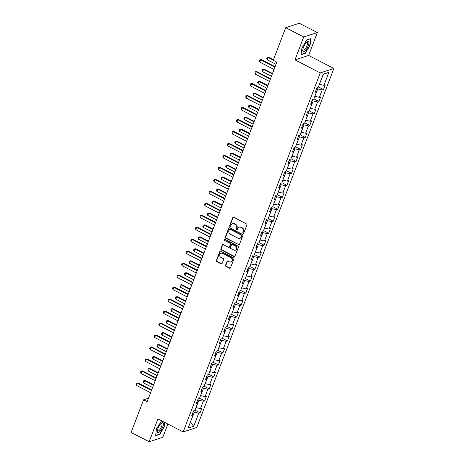 <?xml version="1.0" encoding="UTF-8"?>
<svg xmlns="http://www.w3.org/2000/svg" width="465" height="465" viewBox="0 0 465 465"><rect width="100%" height="100%" fill="white"/><g stroke="black" fill="none" stroke-linecap="round" stroke-linejoin="round"><path stroke-width="0.7" d="M243.137 233.291A0.593 0.529 -108 0 0 243.834 233.023L246.892 225.019A0.843 0.756 -108 0 0 246.467 223.898L233.721 217.312A0.843 0.756 -108 0 0 232.721 217.701L229.669 225.705A0.593 0.529 -108 0 0 230.344 226.525A0.593 0.529 -108 0 0 230.657 226.217L231.053 225.182A2.709 2.418 -108 0 1 232.483 223.775A2.709 2.418 -108 0 1 234.244 223.938L235.302 224.49A2.709 2.418 -108 0 1 236.65 228.071L236.255 229.106A0.593 0.529 -108 0 0 236.935 229.925A0.593 0.529 -108 0 0 237.249 229.617L237.644 228.582A2.709 2.418 -108 0 1 239.074 227.182A2.709 2.418 -108 0 1 240.829 227.344L241.893 227.891A2.709 2.418 -108 0 1 243.236 231.471L242.84 232.506A0.593 0.529 -108 0 0 243.137 233.291M239.074 227.182L239.44 227.06A2.709 2.418 -108 0 1 241.196 227.222L242.259 227.774A2.709 2.418 -108 0 1 243.608 231.355L243.212 232.39A0.593 0.529 -108 0 0 243.695 233.227M233.36 217.231A0.843 0.756 -108 0 0 233.093 217.579L230.036 225.583A0.593 0.529 -108 0 0 230.518 226.426M232.483 223.775L232.855 223.659A2.709 2.418 -108 0 1 234.61 223.822L235.674 224.368A2.709 2.418 -108 0 1 237.016 227.949L236.621 228.989A0.593 0.529 -108 0 0 237.104 229.826M225.542 265.265A0.843 0.756 -108 0 0 225.967 266.381L229.541 268.229A0.843 0.756 -108 0 0 230.535 267.84L233.93 258.953A0.843 0.756 -108 0 0 233.511 257.837L220.759 251.251A0.843 0.756 -108 0 0 219.765 251.635L216.37 260.528A0.843 0.756 -108 0 0 216.789 261.644L221.113 263.876A0.843 0.756 -108 0 0 222.107 263.486L223.56 259.685A0.843 0.756 -108 0 0 223.142 258.563L220.997 257.459A2.261 2.023 -108 0 1 221.067 253.291A2.261 2.023 -108 0 1 222.537 253.431L230.931 257.761A2.261 2.023 -108 0 1 230.861 261.929A2.261 2.023 -108 0 1 229.39 261.795L227.99 261.068A0.843 0.756 -108 0 0 226.996 261.458L225.542 265.265L225.909 265.143A0.843 0.756 -108 0 0 226.333 266.265L229.908 268.107A0.843 0.756 -108 0 0 230.268 268.195M157.902 418.878L149.166 441.75L131.124 432.433L143.58 399.813L147.19 401.679L276.838 62.159L273.234 60.293L285.684 27.679L303.726 36.997L294.996 59.869L320.251 72.912L183.158 431.927L157.902 418.878M238.487 244.799A0.843 0.756 -108 0 0 239.481 244.416L242.875 235.523A0.843 0.756 -108 0 0 242.457 234.406L229.704 227.821A0.843 0.756 -108 0 0 228.71 228.21L225.316 237.098A0.843 0.756 -108 0 0 225.734 238.22L238.853 244.683A0.843 0.756 -108 0 0 239.213 244.764M238.406 247.241L235.011 256.128A0.843 0.756 -108 0 1 234.017 256.517L221.264 249.932A0.843 0.756 -108 0 1 220.84 248.81L222.293 245.008A0.843 0.756 -108 0 1 223.293 244.619L228.46 247.293A0.843 0.756 -108 0 0 229.46 246.903L230.425 244.381A0.843 0.756 -108 0 0 230.001 243.259L224.618 240.481A0.593 0.529 -108 0 1 225.019 239.423L237.981 246.119A0.843 0.756 -108 0 1 238.406 247.241M320.251 72.912L333.876 68.483L196.782 427.498L183.158 431.927M194.986 410.165L200.06 412.786L201.822 408.177L200.473 408.619L203.286 401.249L204.635 400.813L206.39 396.209L205.048 396.645L207.861 389.275L209.204 388.839L210.965 384.235L209.616 384.671L212.429 377.307L213.778 376.865L215.533 372.262L214.191 372.698L217.004 365.333L218.347 364.897L220.108 360.294L218.759 360.73L221.578 353.359L222.921 352.923L224.676 348.32L223.334 348.756L226.147 341.386L227.49 340.95L229.251 336.346L227.908 336.782L230.721 329.418L232.064 328.982L233.819 324.372L232.477 324.808L235.29 317.444L236.633 317.008L238.394 312.404L237.051 312.84L239.864 305.47L241.207 305.034L242.963 300.431L241.62 300.867L244.433 293.496L245.776 293.06L247.537 288.457L246.194 288.893L249.007 281.528L250.35 281.093L252.106 276.483L250.763 276.925L253.576 269.555L254.919 269.119L256.68 264.515L255.337 264.951L258.151 257.581L259.493 257.145L261.254 252.542L259.906 252.977L262.719 245.607L264.068 245.171L265.823 240.568L264.48 241.004L267.294 233.639L268.636 233.203L270.398 228.594L269.049 229.036L271.862 221.666L273.211 221.23L274.966 216.626L273.623 217.062L276.437 209.692L277.779 209.256L279.541 204.652L278.192 205.088L281.011 197.724L282.354 197.282L284.109 192.679L282.767 193.115L285.58 185.75L286.922 185.314L288.684 180.705L287.341 181.147L290.154 173.776L291.497 173.34L293.252 168.737L291.91 169.173L294.723 161.803L296.066 161.367L297.827 156.763L296.484 157.199L299.297 149.835L300.64 149.393L302.395 144.789L301.053 145.225L303.866 137.861L305.209 137.425L306.97 132.816L305.627 133.257L308.44 125.887L309.783 125.451L311.538 120.848L310.196 121.284L313.009 113.913L314.352 113.477L316.113 108.874L314.77 109.31L317.583 101.945L318.926 101.504L320.687 96.9L319.339 97.336L322.152 89.972L323.5 89.536L325.256 84.932L323.913 85.368L328.895 72.319L323.297 74.138L318.316 87.188L316.973 87.623L315.218 92.227L316.56 91.791L315.793 90.722M200.06 412.786L198.718 413.222L193.736 426.266L188.139 428.085L193.12 415.042L191.778 415.478L193.539 410.874L194.881 410.438L197.695 403.068L196.352 403.504L198.107 398.9L199.45 398.464L202.263 391.094L200.921 391.536L202.682 386.926L204.025 386.491L206.838 379.126L205.495 379.562L207.251 374.959L208.593 374.517L211.406 367.152L210.064 367.588L211.825 362.985L213.168 362.549L215.981 355.179L214.638 355.615L216.394 351.011L217.736 350.575L220.55 343.205L219.207 343.647L220.968 339.037L222.311 338.601L225.124 331.237L223.781 331.673L225.537 327.069L226.879 326.628L229.693 319.263L228.35 319.699L230.111 315.096L231.454 314.66L234.267 307.289L232.924 307.725L234.68 303.122L236.028 302.686L238.841 295.316L237.493 295.757L239.254 291.148L240.597 290.712L243.41 283.348L242.067 283.784L243.823 279.18L245.171 278.744L247.984 271.374L246.636 271.81L248.397 267.206L249.74 266.771L252.553 259.4L251.21 259.836L252.966 255.233L254.314 254.797L257.128 247.432L255.785 247.868L257.54 243.259L258.883 242.823L261.696 235.459L260.354 235.894L262.115 231.291L263.457 230.855L266.271 223.485L264.928 223.921L266.683 219.317L268.026 218.881L270.839 211.511L269.497 211.947L271.258 207.344L272.6 206.908L275.414 199.543L274.071 199.979L275.826 195.37L277.169 194.934L279.982 187.569L278.64 188.005L280.401 183.402L281.744 182.966L284.557 175.596L283.214 176.032L284.969 171.428L286.312 170.992L289.125 163.622L287.783 164.058L289.544 159.454L290.887 159.018L293.7 151.654L292.357 152.09L294.113 147.486L295.461 147.045L298.274 139.68L296.926 140.116L298.687 135.513L300.03 135.077L302.843 127.706L301.5 128.142L303.256 123.539L304.604 123.103L307.417 115.733L306.069 116.174L307.83 111.565L309.173 111.129L311.986 103.765L310.643 104.201L312.399 99.597L313.747 99.155L316.56 91.791M197.817 399.662L198.927 400.237L195.986 407.538M196.114 407.607L200.473 408.619M198.927 400.237L203.286 401.249M197.695 403.068L196.928 401.998M202.391 387.688L203.501 388.263L200.56 395.564M200.688 395.634L205.048 396.645M203.501 388.263L207.861 389.275M202.263 391.094L201.496 390.025M206.96 375.72L208.07 376.295L205.129 383.596M205.257 383.66L209.616 384.671M208.07 376.295L212.429 377.307M206.838 379.126L206.071 378.057M211.534 363.746L212.644 364.322L209.703 371.622M209.831 371.686L214.191 372.698M212.644 364.322L217.004 365.333M211.406 367.152L210.639 366.083M216.103 351.773L217.219 352.348L214.272 359.648M214.406 359.718L218.759 360.73M217.219 352.348L221.578 353.359M215.981 355.179L215.214 354.109M220.677 339.799L221.788 340.374L218.846 347.675M218.974 347.744L223.334 348.756M221.788 340.374L226.147 341.386M220.55 343.205L219.782 342.135M225.246 327.831L226.362 328.406L223.415 335.707M223.549 335.771L227.908 336.782M226.362 328.406L230.721 329.418M225.124 331.237L224.357 330.167M229.82 315.857L230.931 316.433L227.99 323.733M228.117 323.797L232.477 324.808M230.931 316.433L235.29 317.444M229.693 319.263L228.925 318.194M234.389 303.883L235.505 304.459L232.558 311.759M232.692 311.829L237.051 312.84M235.505 304.459L239.864 305.47M234.267 307.289L233.5 306.22M238.964 291.91L240.074 292.485L237.133 299.786M237.26 299.855L241.62 300.867M240.074 292.485L244.433 293.496M238.841 295.316L238.068 294.246M243.532 279.942L244.648 280.517L241.701 287.818M241.835 287.882L246.194 288.893M244.648 280.517L249.007 281.528M243.41 283.348L242.643 282.278M248.107 267.968L249.217 268.543L246.276 275.844M246.404 275.908L250.763 276.925M249.217 268.543L253.576 269.555M247.984 271.374L247.211 270.305M252.675 255.994L253.791 256.57L250.85 263.87M250.978 263.94L255.337 264.951M253.791 256.57L258.151 257.581M252.553 259.4L251.786 258.331M257.25 244.026L258.36 244.596L255.419 251.896M255.547 251.966L259.906 252.977M258.36 244.596L262.719 245.607M257.128 247.432L256.36 246.357M261.824 232.052L262.934 232.628L259.993 239.928M260.121 239.992L264.48 241.004M262.934 232.628L267.294 233.639M261.696 235.459L260.929 234.389M266.393 220.079L267.503 220.654L264.562 227.955M264.69 228.019L269.049 229.036M267.503 220.654L271.862 221.666M266.271 223.485L265.503 222.415M270.967 208.105L272.077 208.68L269.136 215.981M269.264 216.051L273.623 217.062M272.077 208.68L276.437 209.692M270.839 211.511L270.072 210.442M275.536 196.137L276.652 196.707L273.705 204.007M273.839 204.077L278.192 205.088M276.652 196.707L281.011 197.724M275.414 199.543L274.646 198.468M280.11 184.163L281.22 184.739L278.279 192.039M278.407 192.103L282.767 193.115M281.22 184.739L285.58 185.75M279.982 187.569L279.215 186.5M284.679 172.19L285.795 172.765L282.848 180.065M282.982 180.129L287.341 181.147M285.795 172.765L290.154 173.776M284.557 175.596L283.79 174.526M289.253 160.216L290.363 160.791L287.422 168.092M287.55 168.161L291.91 169.173M290.363 160.791L294.723 161.803M289.125 163.622L288.358 162.552M293.822 148.248L294.938 148.817L291.991 156.118M292.125 156.188L296.484 157.199M294.938 148.817L299.297 149.835M293.7 151.654L292.933 150.579M298.396 136.274L299.507 136.85L296.565 144.15M296.693 144.214L301.053 145.225M299.507 136.85L303.866 137.861M298.274 139.68L297.501 138.611M302.965 124.3L304.081 124.876L301.134 132.176M301.268 132.246L305.627 133.257M304.081 124.876L308.44 125.887M302.843 127.706L302.076 126.637M307.539 112.327L308.65 112.902L305.708 120.203M305.836 120.272L310.196 121.284M308.65 112.902L313.009 113.913M307.417 115.733L306.644 114.663M312.108 100.359L313.224 100.934L310.283 108.235M310.411 108.299L314.77 109.31M313.224 100.934L317.583 101.945M311.986 103.765L311.219 102.695M316.682 88.385L317.793 88.96L314.851 96.261M314.979 96.325L319.339 97.336M317.793 88.96L322.152 89.972M328.895 72.319L323.361 74.377L319.426 84.287M319.554 84.357L323.913 85.368M294.996 59.869L308.615 55.44L317.351 32.567L303.726 36.997M317.351 32.567L299.309 23.25L285.684 27.679M149.166 441.75L162.791 437.321L167.865 424.028M308.615 55.44L333.876 68.483M148.515 398.214L143.58 399.813M190.418 422.121L194.358 412.211L193.242 411.635M190.371 422.243L193.736 426.266M194.358 412.211L198.718 413.222M193.12 415.042L192.353 413.972M318.42 86.914L323.5 89.536M313.852 98.882L318.926 101.504M309.277 110.856L314.352 113.477M304.709 122.83L309.783 125.451M300.134 134.804L305.209 137.425M295.56 146.771L300.64 149.393M290.991 158.745L296.066 161.367M286.417 170.719L291.497 173.34M281.848 182.693L286.922 185.314M277.274 194.661L282.354 197.282M272.705 206.634L277.779 209.256M268.131 218.608L273.211 221.23M263.562 230.582L268.636 233.203M258.988 242.55L264.068 245.171M254.419 254.524L259.493 257.145M249.845 266.497L254.919 269.119M245.276 278.471L250.35 281.093M240.701 290.439L245.776 293.06M236.127 302.413L241.207 305.034M231.558 314.387L236.633 317.008M226.984 326.354L232.064 328.982M222.415 338.328L227.49 340.95M217.841 350.302L222.921 352.923M213.272 362.276L218.347 364.897M208.698 374.244L213.778 376.865M204.129 386.217L209.204 388.839M199.555 398.191L204.635 400.813M301.895 48.011L301.117 54.748L305.22 53.417L310.097 45.343L310.876 38.607L306.772 39.938L301.895 48.011M161.617 420.796L156.42 428.974L155.641 435.711L159.745 434.38L164.622 426.306L165.052 422.575M304.837 53.219L305.22 53.417M159.361 434.182L159.745 434.38M229.35 227.74A0.843 0.756 -108 0 0 229.076 228.088L225.682 236.976A0.843 0.756 -108 0 0 226.106 238.097L238.853 244.683M241.568 235.842A0.593 0.529 -108 0 0 241.277 235.058L230.082 229.28A0.593 0.529 -108 0 0 229.385 229.547L228.966 230.64A2.709 2.418 -108 0 0 230.315 234.221L237.964 238.173A2.709 2.418 -108 0 0 239.725 238.336A2.709 2.418 -108 0 0 241.155 236.935L241.94 235.72A0.593 0.529 -108 0 0 241.643 234.941L241.277 235.058M229.698 229.245L230.065 229.123A0.593 0.529 -108 0 1 230.454 229.158L241.643 234.941M239.725 238.336L240.091 238.22A2.709 2.418 -108 0 0 241.521 236.813L241.155 236.935M241.94 235.72L241.521 236.813M222.933 244.538A0.843 0.756 -108 0 0 222.665 244.886L221.212 248.694A0.843 0.756 -108 0 0 221.631 249.81L234.383 256.395A0.843 0.756 -108 0 0 234.738 256.482M229.013 247.339L229.379 247.223A0.843 0.756 -108 0 0 229.826 246.781L230.791 244.259A0.843 0.756 -108 0 0 230.373 243.143L224.618 240.481M224.833 239.37A0.593 0.529 -108 0 0 224.984 240.359M233.831 250.06A2.261 2.023 -108 0 0 236.644 248.234A2.261 2.023 -108 0 0 235.366 246.031L232.413 244.503A0.843 0.756 -108 0 0 231.413 244.892L230.448 247.415A0.843 0.756 -108 0 0 230.873 248.537L233.831 250.06M235.296 250.199L235.668 250.077A2.261 2.023 -108 0 0 235.738 245.909L235.366 246.031M231.861 244.451L232.227 244.334A0.843 0.756 -108 0 1 232.779 244.387L235.738 245.909M227.635 260.987A0.843 0.756 -108 0 0 227.362 261.342L225.909 265.143M230.861 261.929L231.227 261.812A2.261 2.023 -108 0 0 231.297 257.645L230.931 257.761M221.067 253.291L221.433 253.175A2.261 2.023 -108 0 1 222.904 253.309L231.297 257.645M220.404 251.164A0.843 0.756 -108 0 0 220.131 251.519L216.737 260.406A0.843 0.756 -108 0 0 217.161 261.528L221.48 263.754A0.843 0.756 -108 0 0 221.834 263.841M273.472 59.671L268.741 57.23L268.078 57.445L267.201 59.747L276.018 64.304M267.201 59.747L266.759 58.596L267.201 57.445L268.741 57.23M273.292 60.136L268.078 57.445L267.201 57.445M274.042 69.477L259.842 62.141L259.394 60.991L259.836 59.84L261.382 59.625L275.1 66.71M259.842 62.141L260.72 59.84L274.925 67.175M259.836 59.84L261.382 59.625M303.006 51.313A5.597 1.866 117.3 0 0 306.97 48.424A5.597 1.866 117.3 0 0 308.696 41.897A5.597 1.866 117.3 0 0 306.865 42.146A5.597 1.866 117.3 0 0 302.802 50.011A5.597 1.866 117.3 0 0 303.006 51.313M302.889 49.337A4.237 1.412 117.3 0 0 303.041 49.831A4.237 1.412 117.3 0 0 303.25 50.028A4.237 1.412 117.3 0 0 306.249 47.279A4.237 1.412 117.3 0 0 307.348 42.699A4.237 1.412 117.3 0 0 307.138 42.495A4.237 1.412 117.3 0 0 306.371 42.606M306.714 40.037L310.579 38.781L309.824 45.308L305.098 53.132L301.157 54.417M162.767 426.789A5.597 1.866 117.3 0 0 161.39 423.109A5.597 1.866 117.3 0 0 157.984 428.346A5.597 1.866 117.3 0 0 157.327 430.974A5.597 1.866 117.3 0 0 159.245 432.119A5.597 1.866 117.3 0 0 162.767 426.789M157.414 430.299A4.237 1.412 117.3 0 0 157.775 430.991A4.237 1.412 117.3 0 0 161.529 426.638A4.237 1.412 117.3 0 0 161.663 423.458A4.237 1.412 117.3 0 0 160.896 423.569M161.239 420.999L161.71 420.848M164.79 422.441L164.348 426.271L159.623 434.095L155.682 435.38M272.507 73.505L264.172 69.204L263.51 69.419L262.632 71.72L271.45 76.277M262.632 71.72L262.19 70.57L262.626 69.419L264.172 69.204M272.327 73.97L263.51 69.419L262.626 69.419M267.933 85.479L259.598 81.177L258.935 81.392L258.058 83.694L266.875 88.245M258.058 83.694L257.616 82.543L258.058 81.392L259.598 81.177M267.759 85.944L258.935 81.392L258.058 81.392M269.473 81.451L255.268 74.115L254.826 72.964L255.268 71.813L256.808 71.598L270.531 78.684M255.268 74.115L256.145 71.813L270.351 79.149M255.268 71.813L256.808 71.598M264.899 93.424L250.693 86.089L250.251 84.938L250.693 83.787L252.239 83.566L265.957 90.652M250.693 86.089L251.577 83.781L265.782 91.123M250.693 83.787L252.239 83.566M263.364 97.452L255.029 93.145L254.367 93.36L253.489 95.662L262.307 100.219M253.489 95.662L253.041 94.517L253.483 93.366L255.029 93.145M263.184 97.917L254.367 93.36L253.483 93.366M258.79 109.426L250.455 105.119L249.792 105.334L248.915 107.636L257.732 112.193M248.915 107.636L248.473 106.485L248.915 105.334L250.455 105.119M258.616 109.891L249.792 105.334L248.915 105.334M254.221 121.394L245.886 117.093L245.224 117.308L244.34 119.61L253.163 124.167M244.34 119.61L243.898 118.459L244.34 117.308L245.886 117.093M254.041 121.859L245.224 117.308L244.34 117.308M260.33 105.392L246.125 98.057L245.683 96.906L246.119 95.755L247.665 95.54L261.388 102.626M246.125 98.057L247.002 95.755L261.208 103.091M246.119 95.755L247.665 95.54M255.756 117.366L241.55 110.031L241.108 108.88L241.55 107.729L243.096 107.514L256.814 114.599M241.55 110.031L242.434 107.729L256.639 115.064M241.55 107.729L243.096 107.514M251.187 129.34L236.981 122.004L236.54 120.853L236.976 119.703L238.522 119.488L252.245 126.573M236.981 122.004L237.859 119.703L252.065 127.038M236.976 119.703L238.522 119.488M246.613 141.314L232.407 133.978L231.965 132.827L232.407 131.676L233.953 131.456L247.671 138.541M232.407 133.978L233.291 131.671L247.49 139.012M232.407 131.676L233.953 131.456M242.044 153.281L227.838 145.946L227.397 144.795L227.833 143.644L229.379 143.429L243.102 150.515M227.838 145.946L228.716 143.644L242.922 150.98M227.833 143.644L229.379 143.429M237.47 165.255L223.264 157.92L222.822 156.769L223.264 155.618L224.804 155.403L238.528 162.488M223.264 157.92L224.142 155.618L238.347 162.953M223.264 155.618L224.804 155.403M232.901 177.229L218.695 169.894L218.254 168.743L218.69 167.592L220.236 167.377L233.953 174.462M218.695 169.894L219.573 167.592L233.779 174.927M218.69 167.592L220.236 167.377M228.327 189.203L214.121 181.862L213.679 180.716L214.121 179.566L215.661 179.345L229.385 186.43M214.121 181.862L214.999 179.56L229.204 186.901M214.121 179.566L215.661 179.345M223.758 201.171L209.552 193.835L209.105 192.684L209.546 191.534L211.093 191.318L224.81 198.404M209.552 193.835L210.43 191.534L224.636 198.869M209.546 191.534L211.093 191.318M219.184 213.144L204.978 205.809L204.536 204.658L204.978 203.507L206.518 203.292L220.241 210.378M204.978 205.809L205.856 203.507L220.061 210.843M204.978 203.507L206.518 203.292M214.609 225.118L200.409 217.783L199.962 216.632L200.403 215.481L201.95 215.266L215.667 222.351M200.409 217.783L201.287 215.481L215.493 222.816M200.403 215.481L201.95 215.266M210.041 237.092L195.835 229.751L195.393 228.606L195.835 227.455L197.375 227.234L211.098 234.319M195.835 229.751L196.712 227.449L210.918 234.79M195.835 227.455L197.375 227.234M205.466 249.06L191.26 241.724L190.819 240.574L191.26 239.423L192.806 239.208L206.524 246.293M191.26 241.724L192.144 239.423L206.35 246.758M191.26 239.423L192.806 239.208M200.897 261.034L186.692 253.698L186.25 252.547L186.686 251.396L188.232 251.181L201.955 258.267M186.692 253.698L187.569 251.396L201.775 258.732M186.686 251.396L188.232 251.181M196.323 273.007L182.117 265.672L181.676 264.521L182.117 263.37L183.663 263.155L197.381 270.241M182.117 265.672L183.001 263.37L197.207 270.706M182.117 263.37L183.663 263.155M191.754 284.981L177.549 277.64L177.107 276.495L177.543 275.344L179.089 275.123L192.812 282.209M177.549 277.64L178.426 275.338L192.632 282.673M177.543 275.344L179.089 275.123M187.18 296.949L172.974 289.614L172.532 288.463L172.974 287.312L174.52 287.097L188.238 294.182M172.974 289.614L173.858 287.312L188.058 294.647M172.974 287.312L174.52 287.097M182.611 308.923L168.406 301.587L167.964 300.437L168.4 299.286L169.946 299.071L183.669 306.156M168.406 301.587L169.283 299.286L183.489 306.621M168.4 299.286L169.946 299.071M178.037 320.897L163.831 313.561L163.389 312.41L163.831 311.259L165.371 311.038L179.095 318.13M163.831 313.561L164.709 311.259L178.915 318.595M163.831 311.259L165.371 311.038M249.647 133.368L241.312 129.067L240.649 129.282L239.771 131.583L248.589 136.135M239.771 131.583L239.33 130.433L239.766 129.282L241.312 129.067M249.467 133.833L240.649 129.282L239.766 129.282M245.078 145.342L236.743 141.035L236.081 141.25L235.197 143.551L244.02 148.108M235.197 143.551L234.755 142.406L235.197 141.255L236.743 141.035M244.898 145.807L236.081 141.25L235.197 141.255M240.504 157.315L232.169 153.008L231.506 153.223L230.628 155.525L239.446 160.082M230.628 155.525L230.187 154.374L230.623 153.223L232.169 153.008M240.324 157.78L231.506 153.223L230.623 153.223M235.929 169.283L227.6 164.982L226.937 165.197L226.054 167.499L234.877 172.05M226.054 167.499L225.612 166.348L226.054 165.197L227.6 164.982M235.755 169.748L226.937 165.197L226.054 165.197M231.361 181.257L223.026 176.95L222.363 177.171L221.485 179.473L230.303 184.024M221.485 179.473L221.044 178.322L221.48 177.171L223.026 176.95M231.181 181.722L222.363 177.171L221.48 177.171M226.786 193.231L218.457 188.924L217.794 189.139L216.911 191.441L225.734 195.998M216.911 191.441L216.469 190.295L216.911 189.145L218.457 188.924M226.612 193.696L217.794 189.139L216.911 189.145M222.218 205.199L213.883 200.897L213.22 201.113L212.342 203.414L221.16 207.971M212.342 203.414L211.901 202.263L212.336 201.113L213.883 200.897M222.038 205.669L213.22 201.113L212.336 201.113M217.643 217.172L209.308 212.871L208.645 213.086L207.768 215.388L216.585 219.939M207.768 215.388L207.326 214.237L207.768 213.086L209.308 212.871M217.469 217.637L208.645 213.086L207.768 213.086M213.075 229.146L204.74 224.839L204.077 225.06L203.199 227.362L212.017 231.913M203.199 227.362L202.757 226.211L203.193 225.06L204.74 224.839M212.894 229.611L204.077 225.06L203.193 225.06M208.5 241.12L200.165 236.813L199.502 237.028L198.625 239.33L207.442 243.887M198.625 239.33L198.183 238.185L198.625 237.028L200.165 236.813M208.326 241.585L199.502 237.028L198.625 237.028M203.932 253.088L195.596 248.787L194.934 249.002L194.056 251.303L202.874 255.86M194.056 251.303L193.609 250.153L194.05 249.002L195.596 248.787M203.751 253.559L194.934 249.002L194.05 249.002M199.357 265.062L191.022 260.76L190.359 260.975L189.482 263.277L198.299 267.828M189.482 263.277L189.04 262.126L189.482 260.975L191.022 260.76M199.183 265.527L190.359 260.975L189.482 260.975M194.789 277.035L186.453 272.728L185.791 272.943L184.907 275.251L193.731 279.802M184.907 275.251L184.466 274.1L184.907 272.949L186.453 272.728M194.608 277.5L185.791 272.943L184.907 272.949M190.214 289.009L181.879 284.702L181.216 284.917L180.339 287.219L189.156 291.776M180.339 287.219L179.897 286.068L180.333 284.917L181.879 284.702M190.034 289.474L181.216 284.917L180.333 284.917M185.645 300.977L177.31 296.676L176.648 296.891L175.764 299.193L184.588 303.75M175.764 299.193L175.322 298.042L175.764 296.891L177.31 296.676M185.465 301.448L176.648 296.891L175.764 296.891M181.071 312.951L172.736 308.65L172.073 308.865L171.196 311.166L180.013 315.718M171.196 311.166L170.754 310.016L171.19 308.865L172.736 308.65M180.891 313.416L172.073 308.865L171.19 308.865M176.497 324.925L168.167 320.618L167.505 320.833L166.621 323.14L175.445 327.691M166.621 323.14L166.179 321.989L166.621 320.838L168.167 320.618M176.322 325.39L167.505 320.833L166.621 320.838M171.928 336.898L163.593 332.591L162.93 332.806L162.053 335.108L170.87 339.665M162.053 335.108L161.611 333.957L162.047 332.806L163.593 332.591M171.748 337.363L162.93 332.806L162.047 332.806M167.354 348.866L159.024 344.565L158.362 344.78L157.478 347.082L166.301 351.639M157.478 347.082L157.036 345.931L157.478 344.78L159.024 344.565M167.179 349.331L158.362 344.78L157.478 344.78M162.785 360.84L154.45 356.539L153.787 356.754L152.909 359.056L161.727 363.607M152.909 359.056L152.468 357.905L152.904 356.754L154.45 356.539M162.605 361.305L153.787 356.754L152.904 356.754M173.468 332.87L159.263 325.529L158.821 324.384L159.257 323.227L160.803 323.012L174.52 330.098M159.263 325.529L160.14 323.227L174.346 330.563M159.257 323.227L160.803 323.012M168.894 344.838L154.688 337.503L154.246 336.352L154.688 335.201L156.228 334.986L169.952 342.071M154.688 337.503L155.566 335.201L169.772 342.536M154.688 335.201L156.228 334.986M164.325 356.812L150.119 349.477L149.672 348.326L150.114 347.175L151.66 346.96L165.377 354.045M150.119 349.477L150.997 347.175L165.203 354.51M150.114 347.175L151.66 346.96M159.751 368.786L145.545 361.45L145.103 360.299L145.545 359.149L147.085 358.928L160.809 366.019M145.545 361.45L146.423 359.143L160.628 366.484M145.545 359.149L147.085 358.928M158.21 372.814L149.875 368.507L149.213 368.722L148.335 371.024L157.153 375.581M148.335 371.024L147.893 369.878L148.335 368.728L149.875 368.507M158.036 373.279L149.213 368.722L148.335 368.728M155.176 380.754L140.976 373.418L140.529 372.273L140.971 371.117L142.517 370.901L156.234 377.987M140.976 373.418L141.854 371.117L156.06 378.452M140.971 371.117L142.517 370.901M153.642 384.788L145.307 380.48L144.644 380.696L143.766 382.997L152.584 387.554M143.766 382.997L143.325 381.846L143.761 380.696L145.307 380.48M153.462 385.252L144.644 380.696L143.761 380.696M150.608 392.727L136.402 385.392L135.96 384.241L136.402 383.09L137.942 382.875L151.666 389.961M136.402 385.392L137.28 383.09L151.485 390.426M136.402 383.09L137.942 382.875M243.608 231.355L243.236 231.471M242.259 227.774L241.893 227.891M241.196 227.222L240.829 227.344M236.621 228.989L236.255 229.106M237.016 227.949L236.65 228.071M235.674 224.368L235.302 224.49M234.61 223.822L234.244 223.938M230.036 225.583L229.669 225.705M233.093 217.579L232.721 217.701M243.212 232.39L242.84 232.506M226.106 238.097L225.734 238.22M225.682 236.976L225.316 237.098M229.076 228.088L228.71 228.21M230.454 229.158L230.082 229.28M234.383 256.395L234.017 256.517M221.631 249.81L221.264 249.932M221.212 248.694L220.84 248.81M222.665 244.886L222.293 245.008M229.826 246.781L229.46 246.903M230.791 244.259L230.425 244.381M230.373 243.143L230.001 243.259M232.779 244.387L232.413 244.503M227.362 261.342L226.996 261.458M222.904 253.309L222.537 253.431M221.48 263.754L221.113 263.876M217.161 261.528L216.789 261.644M216.737 260.406L216.37 260.528M220.131 251.519L219.765 251.635M229.908 268.107L229.541 268.229M226.333 266.265L225.967 266.381"/></g></svg>
